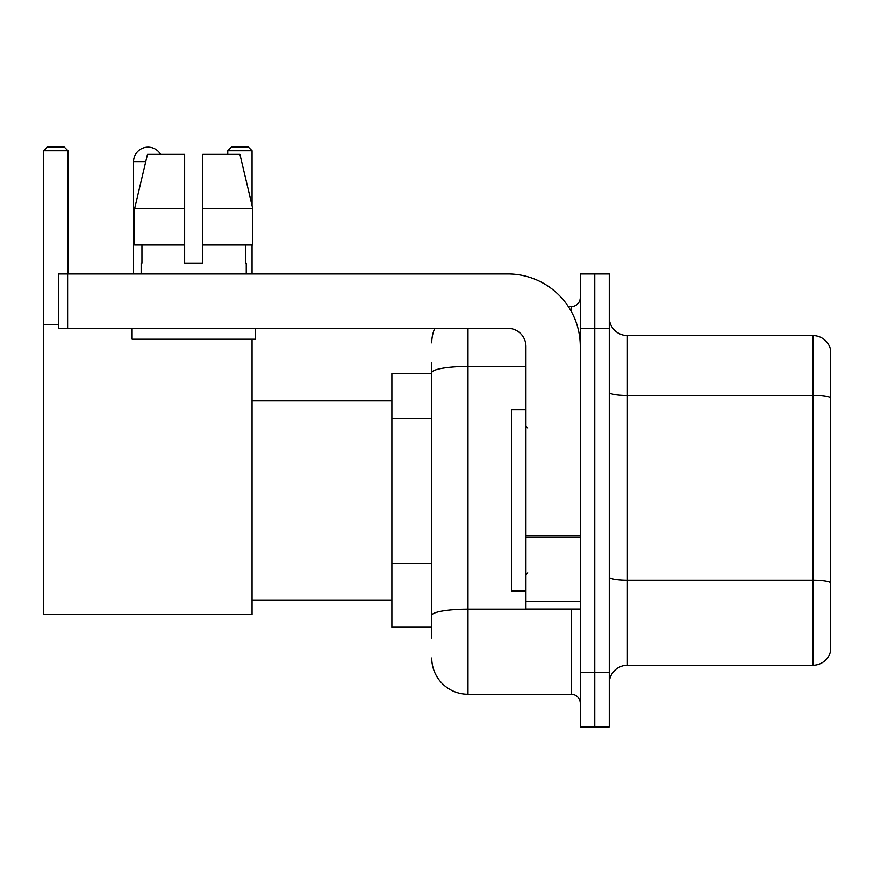 <?xml version="1.0" encoding="UTF-8"?>
<svg xmlns="http://www.w3.org/2000/svg" width="874" height="874" viewBox="0 0 874 874"><rect width="100%" height="100%" fill="white"/><g stroke="black" fill="none" stroke-linecap="round" stroke-linejoin="round"><path stroke-width="1.31" d="M431.745 638.086L431.745 372.739L431.745 373.591L391.891 373.591L391.891 627.215L431.745 627.215M580.303 672.51L580.303 726.862L594.79 726.862L594.79 672.51L594.79 726.862L609.287 726.862L609.287 672.51L594.79 672.51L594.79 328.307L594.79 672.51L580.303 672.51L580.303 328.307L594.79 328.307L594.79 273.955L594.79 328.307L609.287 328.307L609.287 672.51M609.287 328.307L609.287 273.955L580.303 273.955L580.303 328.307M467.983 328.307L467.983 694.251L571.235 694.251L571.235 609.102M568.351 306.566L571.235 306.566A9.057 9.057 0 0 0 580.303 297.51M431.745 621.785L431.745 615.493A36.227 6.293 180 0 1 467.983 609.2L571.235 609.2A9.057 1.573 0 0 0 574.382 609.102M525.951 366.446L467.983 366.446A36.227 6.293 180 0 0 431.745 372.739L431.745 362.721M580.303 703.308A9.057 9.057 0 0 0 571.235 694.251M431.745 342.794A36.227 36.227 0 0 1 434.771 328.307M467.983 694.251A36.227 36.227 0 0 1 431.745 658.013M609.287 683.381A18.114 18.114 0 0 1 627.401 665.267L812.907 665.267L812.907 335.55L627.401 335.55A18.114 18.114 0 0 1 609.287 317.437A18.114 18.114 0 0 0 627.401 335.55L627.401 665.267M830.3 348.595A18.114 18.114 0 0 0 812.907 335.55A18.114 18.114 0 0 1 830.3 348.595L830.3 652.222A18.114 18.114 0 0 1 812.907 665.267M830.3 397.943L830.3 582.477A18.114 3.146 180 0 0 812.907 580.216L627.401 580.216A18.114 3.146 -0 0 1 609.287 577.069M202.757 263.085L184.643 263.085L202.757 263.085L184.643 263.085L202.757 263.085L202.757 154.392L239.924 154.392L252.794 208.733L252.794 244.971L202.757 244.971M252.04 150.765L227.764 150.765L231.381 147.138L248.413 147.138L252.04 150.765L252.04 205.521L252.794 208.733L202.757 208.733M133.558 273.955L133.558 161.635A14.497 14.497 0 0 1 160.597 154.392M252.04 339.178L252.04 614.542L43.7 614.542L43.7 150.765L47.327 147.138L64.348 147.138L67.975 150.765L43.7 150.765M67.975 273.955L67.975 150.765M43.7 324.68L58.558 324.68M252.04 244.971L252.04 273.955M227.764 150.765L227.764 154.392M580.303 609.102L525.951 609.102L525.951 535.849L580.303 535.849M580.303 346.421A72.466 72.466 0 0 0 507.838 273.955L67.615 273.955L67.615 328.307L507.838 328.307A18.114 18.114 0 0 1 525.951 346.421L525.951 535.849M67.615 328.307L58.558 328.307L58.558 273.955L67.615 273.955M184.643 208.733L184.643 244.971L184.643 208.733L134.607 208.733L147.477 154.392L184.643 154.392L184.643 263.085M141.162 263.085L141.949 263.085L141.162 263.085L141.162 273.955M246.239 263.085L245.452 263.085L246.239 263.085L246.239 273.955M245.452 244.971L245.452 263.085M141.949 263.085L141.949 244.971M132.105 328.307L132.105 339.178L255.295 339.178L255.295 328.307M184.643 244.971L134.607 244.971L134.607 208.733L147.477 154.392M252.794 208.733L239.924 154.392M525.951 409.83L511.454 409.83L511.454 590.988L525.951 590.988M431.745 418.504L391.891 418.504M431.745 563.435L391.891 563.435M571.235 311.341L571.235 306.566M830.3 397.692A18.114 3.146 180 0 0 812.907 395.43L627.401 395.43A18.114 3.146 0 0 1 609.287 392.284M145.761 161.635L133.558 161.635M580.303 537.423L525.951 537.423M525.951 601.618L580.303 601.618M252.04 600.045L391.891 600.045M252.04 400.773L391.891 400.773M527.765 427.943L525.951 426.13M527.765 572.874L525.951 574.677"/></g></svg>
